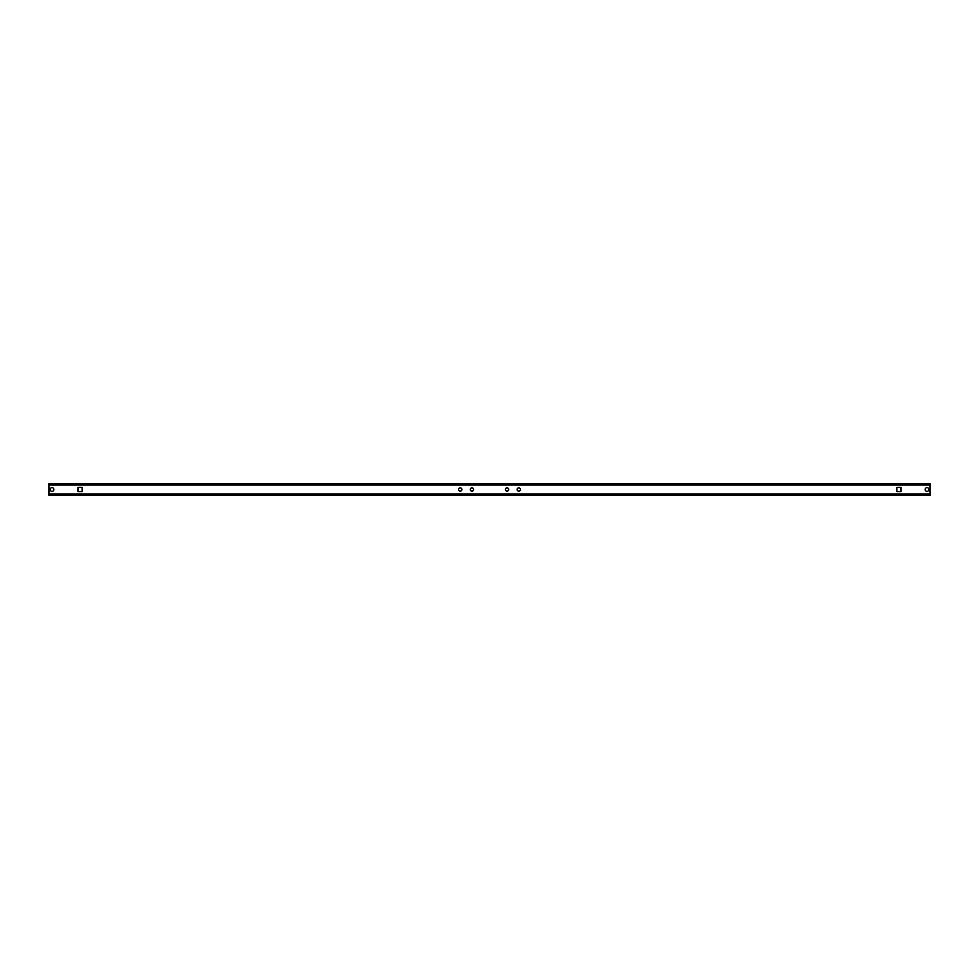 <?xml version="1.0" encoding="UTF-8"?>
<svg xmlns="http://www.w3.org/2000/svg" width="979" height="979" viewBox="0 0 979 979"><rect width="100%" height="100%" fill="white"/><g stroke="black" fill="none" stroke-linecap="round" stroke-linejoin="round"><path stroke-width="1.47" d="M518.748 491.14A1.64 1.64 0 0 1 517.108 489.5A1.64 1.64 0 0 1 518.748 487.86A1.64 1.64 0 0 1 520.387 489.5A1.64 1.64 0 0 1 518.748 491.14M507.049 491.14A1.64 1.64 0 0 1 505.409 489.5A1.64 1.64 0 0 1 507.049 487.86A1.64 1.64 0 0 1 508.688 489.5A1.64 1.64 0 0 1 507.049 491.14M927.003 491.372A1.872 1.872 0 0 1 925.131 489.5A1.872 1.872 0 0 1 927.003 487.628A1.872 1.872 0 0 1 928.875 489.5A1.872 1.872 0 0 1 927.003 491.372M471.951 491.14A1.64 1.64 0 0 1 470.312 489.5A1.64 1.64 0 0 1 471.951 487.86A1.64 1.64 0 0 1 473.591 489.5A1.64 1.64 0 0 1 471.951 491.14M460.252 491.14A1.64 1.64 0 0 1 458.613 489.5A1.64 1.64 0 0 1 460.252 487.86A1.64 1.64 0 0 1 461.892 489.5A1.64 1.64 0 0 1 460.252 491.14M51.997 491.372A1.872 1.872 0 0 1 50.125 489.5A1.872 1.872 0 0 1 51.997 487.628A1.872 1.872 0 0 1 53.869 489.5A1.872 1.872 0 0 1 51.997 491.372M48.95 484.948A1.407 1.407 0 0 0 48.95 485.058L48.95 493.942L48.95 483.65L930.05 483.65L930.05 493.942L930.05 485.058A1.407 1.407 0 0 0 930.05 484.948M77.965 491.605L77.965 487.395L82.175 487.395L82.175 491.605L77.965 491.605L82.175 491.605L82.175 487.395L77.965 487.395L77.965 491.605M901.035 491.605L896.825 491.605L896.825 487.395L901.035 487.395L901.035 491.605L901.035 487.395L896.825 487.395L896.825 491.605L901.035 491.605M48.95 494.052A1.407 1.407 0 0 1 48.95 493.942L48.95 495.35L930.05 495.35L930.05 493.942A1.407 1.407 0 0 1 930.05 494.052M928.643 488.607L928.643 490.393M50.357 490.393L50.357 488.607M48.95 493.942L930.05 493.942M48.95 485.058L930.05 485.058"/></g></svg>
